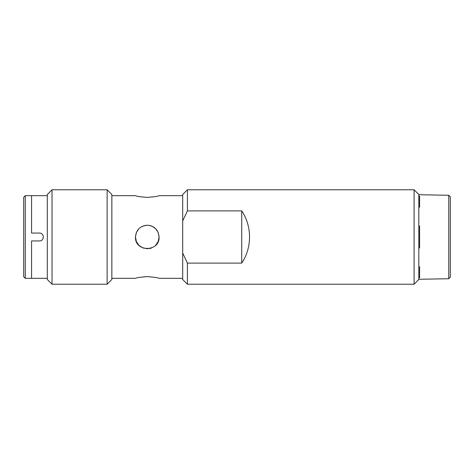 <?xml version="1.0" encoding="UTF-8"?>
<svg xmlns="http://www.w3.org/2000/svg" width="474" height="474" viewBox="0 0 474 474"><rect width="100%" height="100%" fill="white"/><g stroke="black" fill="none" stroke-linecap="round" stroke-linejoin="round"><path stroke-width="0.71" d="M111.852 195.679L135.463 195.679C136.168 196.242 140.103 196.817 147.272 197.403C154.441 196.817 158.381 196.242 159.08 195.679L182.691 195.679M182.691 220.949L182.691 194.5L187.414 189.778L187.414 210.894L182.691 220.949L182.691 253.051L187.414 263.106L241.728 263.106L241.728 210.894C252.138 226.276 252.138 247.724 241.728 263.106M159.08 237C159.803 252.227 134.74 252.227 135.463 237C136.168 229.825 140.103 225.891 147.272 225.191C154.441 225.891 158.381 229.825 159.08 237M182.691 278.321L159.08 278.321C158.381 277.758 154.441 277.183 147.272 276.597C140.103 277.183 136.168 277.758 135.463 278.321L111.852 278.321M143.948 276.739L144.25 276.715M111.852 194.5L111.852 279.5L107.13 284.222L107.13 189.778L111.852 194.5M52.033 189.778L47.311 194.5L47.311 279.5L52.033 284.222L52.033 189.778L107.13 189.778M31.568 233.066L31.568 195.679L31.568 233.066L39.443 233.066C44.52 232.823 44.52 241.177 39.443 240.934L31.568 240.934L31.568 278.321L31.568 240.934L39.443 240.934C44.52 241.177 44.52 232.823 39.443 233.066L31.568 233.066M418.815 194.5L418.815 279.5L414.092 284.222L414.092 189.778L418.815 194.5M187.414 210.894L241.728 210.894M182.691 253.051L182.691 279.5L187.414 284.222L187.414 263.106M147.272 225.191L142.686 226.122M138.941 228.634L136.37 232.467L135.463 237L136.37 241.533L138.923 245.348L142.739 247.902L147.882 248.791M149.488 248.595L151.828 247.89M155.62 245.348L158.174 241.533L159.08 237L158.174 232.467L155.62 228.652L151.804 226.098L149.197 225.357M450.3 277.172L450.3 196.828L450.3 277.172L448.754 278.742L418.815 279.263M418.815 207.114L419.603 207.126L419.603 196.189L418.815 196.177M418.815 247.938L419.603 247.938L419.603 226.062L418.815 226.062M418.815 277.823L419.603 277.811L419.603 266.874L418.815 266.886M25.276 195.679L25.276 278.321L23.7 276.745L23.7 197.255L25.276 195.679L47.311 195.679M450.3 196.828L448.754 195.258L448.754 278.742M52.033 284.222L107.13 284.222M25.276 278.321L47.311 278.321M187.414 284.222L414.092 284.222M187.414 189.778L414.092 189.778M448.754 195.258L418.815 194.737"/></g></svg>

